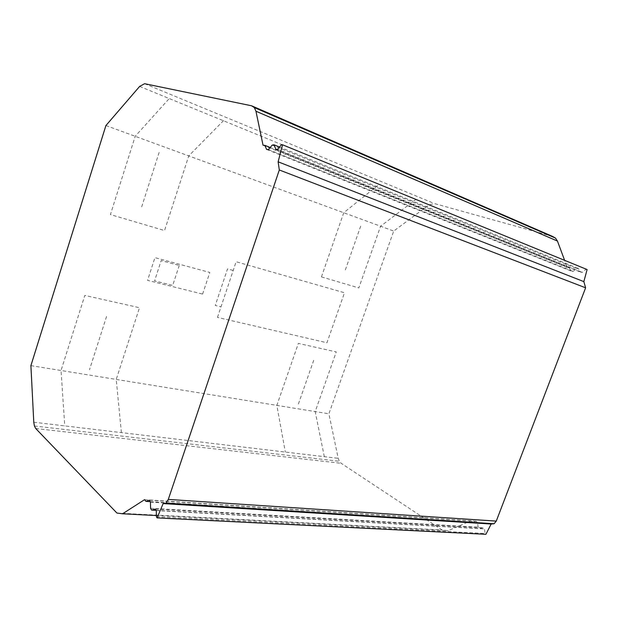 <?xml version="1.0" encoding="UTF-8"?>
<svg xmlns="http://www.w3.org/2000/svg" width="618" height="618" viewBox="0 0 618 618"><rect width="100%" height="100%" fill="white"/><g stroke="black" fill="none" stroke-linecap="round" stroke-linejoin="round"><path stroke-width="0.46" stroke-dasharray="3.09 2.32" d="M587.1 269.556L586.08 269.247L582.365 272.384L580.657 272.136L578.44 268.521L576.64 268.521L573.102 271.395L571.225 271.07L569.155 267.81L567.293 267.501L564.628 260.356M281.576 144.527L586.08 269.247M277.552 149.417L582.365 272.384M275.875 149.355L580.657 272.136M279.514 147.03L578.44 268.521M272.214 145.091L576.64 268.521M268.421 149.571L573.102 271.395M266.582 149.44L571.225 271.07M270.174 147.493L569.155 267.81M263.044 145.23L567.293 267.501M552.477 236.37L434.384 203.546L428.969 204.921L393.72 231.055L328.892 413.797L338.208 458.317L339.352 461.275L341.182 463.299L442.079 530.012L448.313 530.661L470.986 520.75L472.615 522.04L476.115 521.252L477.505 522.673L478.154 527.169L479.383 528.506L483.121 527.826L484.435 528.938L485.122 533.504L485.918 534.292M144.604 83.708L434.384 203.546M139.637 86.42L428.969 204.921M105.91 125.554L393.72 231.055M30.9 365.632L328.892 413.797M33.781 422.225L338.208 458.317M34.407 425.987L339.352 461.275M35.728 428.513L341.182 463.299M116.926 513.048L442.079 530.012M156.4 515.543L448.313 530.661M144.566 499.668L470.986 520.75M150.166 501.654L472.615 522.04M149.293 500.201L476.115 521.252M150.444 502.11L477.505 522.673M150.568 508.282L478.154 527.169M156.115 510.337L479.383 528.506M155.157 509.054L483.121 527.826M156.277 510.553L484.435 528.938M156.431 516.841L485.122 533.504M223.616 120.518L188.753 155.906L164.535 230.537L110.421 214.57L135.211 136.284L169.448 98.316M321.453 276.879L343.739 212.716L379.22 184.295M321.453 276.887L358.826 287.926L380.595 226.227L415.976 199.351M141.684 206.86L159.521 151.209M345.354 269.896L361.368 224.164M121.391 432.608L116.223 379.429L139.49 307.71L84.813 295.427L61.035 370.506L64.759 425.895M324.319 456.663L315.195 411.588L336.246 351.92L298.347 343.399L276.825 405.385L285.331 452.044M106.559 316.478L89.479 369.765M313.705 360.294L298.255 404.404M179.251 265.439L172.7 285.4L154.577 280.866L161.182 260.58L179.251 265.439M202.611 294.083L209.803 272.445L154.933 257.636L147.555 280.363L202.611 294.083M217.459 317.389L236.122 261.738L344.489 292.754L326.937 342.751L217.459 317.389M233.195 270.468L227.517 268.892L215.28 305.462L220.997 306.837"/><path stroke-width="0.93" d="M278.131 161.808L279.305 169.981L168.297 499.414L496.269 521.105L585.617 287.803L583.848 281.623L587.1 269.556L282.573 144.782L278.131 161.808L583.848 281.623M279.305 169.981L585.617 287.803M168.297 499.414L165.956 503.114L163.144 503.6L157.096 517.915L156.431 516.841L156.277 510.553L155.157 509.054L151.58 510.082L150.568 508.282L150.444 502.11L149.293 500.201L145.948 501.383L144.566 499.668L122.557 513.79L116.926 513.048L35.728 428.513L34.407 425.987L33.781 422.225L30.9 365.632L105.91 125.554L139.637 86.42L144.604 83.708L251.549 105.778L254.338 107.571L255.952 111.225L263.044 145.23L264.852 145.354L266.582 149.44L268.421 149.571L272.214 145.091L274.006 144.797L275.875 149.355L277.552 149.417L281.576 144.527L282.573 144.782M274.006 144.797L279.514 147.03M264.852 145.354L270.174 147.493M564.628 260.356L557.451 241.074L555.505 238.108L552.477 236.37L251.549 105.778M255.952 111.225L557.451 241.074M254.338 107.571L555.505 238.108M122.557 513.79L156.4 515.543M145.948 501.383L150.166 501.654M151.58 510.082L156.115 510.337M157.096 517.915L485.918 534.292L491.155 524.025L494.091 523.732L496.269 521.105M163.144 503.6L491.155 524.025M165.956 503.114L494.091 523.732"/></g></svg>
